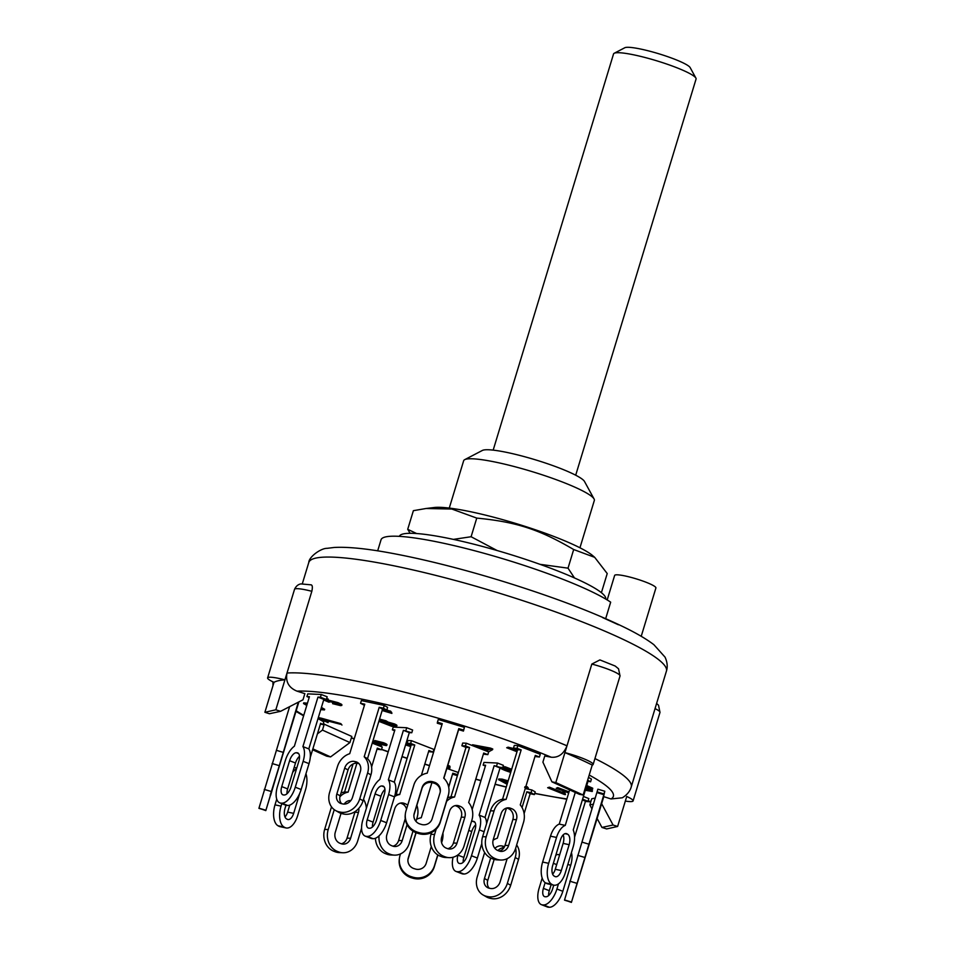 <?xml version="1.0" encoding="UTF-8"?>
<svg xmlns="http://www.w3.org/2000/svg" width="955" height="955" viewBox="0 0 955 955"><rect width="100%" height="100%" fill="white"/><g stroke="black" fill="none" stroke-linecap="round" stroke-linejoin="round"><path stroke-width="1.43" d="M493.174 450.127L613.54 53.958A43.13 6.005 16.9 0 1 614.184 53.277A43.13 6.005 16.9 0 1 653.59 59.867A43.13 6.005 16.9 0 1 694.894 76.925A43.13 6.005 16.9 0 1 695.909 78.107A43.13 6.005 16.9 0 1 696.064 79.038L575.698 475.208M695.909 78.107L690.167 67.614A34.499 4.799 -163.1 0 0 689.367 66.659A34.499 4.799 -163.1 0 0 656.312 53.026A34.499 4.799 -163.1 0 0 624.797 47.75L614.184 53.277M394.558 796.566A17.25 14.982 -87.4 0 1 399.727 794.512L414.768 745.007L410.65 743.408L407.093 743.241L407.916 740.519L411.474 740.686L433.868 749.4L433.045 752.122L428.914 750.511L421.358 775.376M410.65 743.408L411.474 740.686M428.58 751.609L433.045 752.122M375.411 838.275A17.25 14.982 92.6 0 0 385.414 853.615L386.596 854.08A17.25 14.982 92.6 0 0 390.762 854.964L394.32 855.131A17.25 14.982 -87.4 0 1 390.153 854.248L388.971 853.782A17.25 14.982 -87.4 0 1 379.028 835.852M407.093 743.241L411.211 744.852L396.17 794.345A17.25 14.982 92.6 0 0 395.084 794.584M392.947 846.178A8.631 7.497 92.6 0 0 398.629 840.484L405.242 818.722M406.544 809.064A8.631 7.497 92.6 0 0 401.9 803.68L400.73 803.215A8.631 7.497 92.6 0 0 400.408 803.107M407.057 824.643L402.186 840.651A8.631 7.497 -87.4 0 1 394.725 846.512A8.631 7.497 -87.4 0 1 392.636 846.07L391.455 845.605A8.631 7.497 -87.4 0 1 386.87 834.682L394.725 808.801A8.631 7.497 -87.4 0 1 402.198 802.94A8.631 7.497 -87.4 0 1 404.287 803.382L405.469 803.847A8.631 7.497 -87.4 0 1 407.701 805.256M412.978 831.148L409.265 843.396A17.25 14.982 -87.4 0 1 394.32 855.131M396.17 794.345L399.727 794.512M411.211 744.852L414.768 745.007M416.869 805.316A17.25 14.982 -87.4 0 1 417.12 817.516L415.95 821.372M406.723 727.734L412.62 730.026L411.784 732.748L403.404 730.336L388.363 779.829A17.25 8.201 111.3 0 1 388.578 794.572L380.711 820.452A17.25 8.201 111.3 0 1 367.209 836.413L366.493 836.377A17.25 8.201 111.3 0 1 365.216 836.114A17.25 8.201 111.3 0 1 362.924 819.641L370.791 793.76A17.25 8.201 111.3 0 1 379.827 779.447L394.869 729.942L392.374 729.835L393.209 727.113L406.723 727.734L405.899 730.456M368.988 828.2A8.631 4.107 111.3 0 1 368.344 828.069A8.631 4.107 111.3 0 1 367.198 819.832L375.064 793.951A8.631 4.107 111.3 0 1 381.809 785.977L382.525 786.013A8.631 4.107 111.3 0 1 383.17 786.144A8.631 4.107 111.3 0 1 384.304 794.381L376.449 820.261A8.631 4.107 111.3 0 1 369.692 828.236L368.988 828.2M392.374 729.835L394.63 730.706M384.949 789.51A8.631 4.107 -68.7 0 0 380.95 796.243L373.095 822.124A8.631 4.107 -68.7 0 0 372.45 827.006M365.216 836.114L371.101 838.406A17.25 8.201 -68.7 0 0 372.39 838.669L373.107 838.705A17.25 8.201 -68.7 0 0 386.608 822.744L394.475 796.864A17.25 8.201 -68.7 0 0 394.26 782.133L409.301 732.628L411.784 732.748M388.363 779.829L394.26 782.133M403.404 730.336L409.301 732.628M446.606 801.364A17.25 14.982 -87.4 0 1 454.52 797.031L469.562 747.538L465.443 745.927L466.267 743.205L488.662 751.919L487.826 754.641L483.373 754.128M487.826 754.641L483.708 753.041L468.666 802.534A17.25 14.982 -87.4 0 1 471.913 820.047L464.058 845.927A17.25 14.982 -87.4 0 1 449.113 857.65A17.25 14.982 -87.4 0 1 444.946 856.766L443.765 856.313A17.25 14.982 -87.4 0 1 434.585 834.455L436.208 829.107M446.248 848.136A8.631 7.497 -87.4 0 1 441.664 837.213L449.519 811.332A8.631 7.497 -87.4 0 1 456.991 805.459A8.631 7.497 -87.4 0 1 459.08 805.913L460.25 806.366A8.631 7.497 -87.4 0 1 464.846 817.289L456.979 843.17A8.631 7.497 -87.4 0 1 449.507 849.031A8.631 7.497 -87.4 0 1 447.429 848.589L446.248 848.136M465.443 745.927L461.874 745.771L462.709 743.038L466.267 743.205M447.74 848.709A8.631 7.497 92.6 0 0 453.422 843.002L461.289 817.122A8.631 7.497 92.6 0 0 456.693 806.199L455.523 805.745A8.631 7.497 92.6 0 0 455.201 805.626M431.576 832.509L431.027 834.3A17.25 14.982 92.6 0 0 440.207 856.146L441.389 856.599A17.25 14.982 92.6 0 0 445.555 857.495L449.113 857.65M461.874 745.771L466.004 747.371L450.963 796.864A17.25 14.982 92.6 0 0 447.668 797.891M469.562 747.538L466.004 747.371M454.52 797.031L450.963 796.864M485.391 766.017L483.135 765.134L483.958 762.412L497.483 763.033L503.369 765.325L502.545 768.059L494.165 765.647L479.124 815.14A17.25 8.201 111.3 0 1 479.338 829.883L471.472 855.764A17.25 8.201 111.3 0 1 457.97 871.712L457.254 871.688A17.25 8.201 111.3 0 1 455.965 871.414A17.25 8.201 111.3 0 1 453.076 857.232M486.561 823.688A17.25 8.201 -68.7 0 0 485.021 817.432L500.05 767.939L502.545 768.059M455.965 871.414L461.862 873.706A17.25 8.201 -68.7 0 0 463.151 873.98L463.855 874.004A17.25 8.201 -68.7 0 0 477.369 858.056L481.798 843.456M475.709 824.81A8.631 4.107 -68.7 0 0 471.71 831.554L463.844 857.435A8.631 4.107 -68.7 0 0 463.199 862.305M497.483 763.033L496.648 765.767M471.483 821.467A8.631 4.107 111.3 0 1 472.57 821.288L473.274 821.312A8.631 4.107 111.3 0 1 473.919 821.455A8.631 4.107 111.3 0 1 475.065 829.68L467.198 855.561A8.631 4.107 111.3 0 1 460.453 863.547L459.737 863.511A8.631 4.107 111.3 0 1 459.092 863.38A8.631 4.107 111.3 0 1 457.946 855.143L458.066 854.773M472.176 809.518L485.618 765.253L483.135 765.134M500.05 767.939L494.165 765.647M485.021 817.432L479.124 815.14M525.226 788.555L531.887 789.976L535.206 791.874L534.382 794.596L531.052 792.698L526.838 791.791L522.051 807.548M531.887 789.976L531.052 792.698M493.078 840.233A17.25 14.6 119.8 0 1 497.328 838.192L506.484 808.085M515.64 848.303A17.25 14.982 -87.4 0 1 500.707 860.025A17.25 14.982 -87.4 0 1 496.528 859.142L495.358 858.688A17.25 14.982 -87.4 0 1 486.179 836.831L494.045 810.95A17.25 14.982 -87.4 0 1 506.114 799.407L521.155 749.914L517.025 748.302L513.468 748.147L514.291 745.425L517.861 745.58L540.255 754.295L539.42 757.017L535.301 755.417L520.26 804.91A17.25 14.982 -87.4 0 1 523.507 822.422L515.64 848.303A17.25 14.6 119.8 0 1 515.223 857.495L507.356 883.375A17.25 14.6 119.8 0 1 487.921 896.626L486.716 896.375A17.25 14.6 119.8 0 1 483.111 894.99A17.25 14.6 119.8 0 1 477.214 876.929L484.639 852.505M507.153 858.676L500.122 881.823A8.631 7.294 119.8 0 1 490.404 888.448L489.199 888.198A8.631 7.294 119.8 0 1 487.396 887.505A8.631 7.294 119.8 0 1 484.448 878.481L490.667 858.02M494.881 848.35A8.631 7.294 119.8 0 1 502.032 845.975L503.237 846.226A8.631 7.294 119.8 0 1 504.526 846.655M494.165 859.381L487.778 880.379A8.631 7.294 -60.2 0 0 489.211 888.198M503.93 847.73A8.631 7.294 -60.2 0 0 497.925 850.547M524.116 813.612L530.156 793.701L526.838 791.791M530.156 793.701L534.382 794.596M483.111 894.99L486.441 896.9A17.25 14.6 -60.2 0 0 490.046 898.273L491.252 898.536A17.25 14.6 -60.2 0 0 510.686 885.273L518.541 859.393A17.25 14.6 -60.2 0 0 516.655 844.972M446.845 768.453L458.364 772.523M458.436 771.938L457.612 774.672L452.801 773.216L448.635 786.908M416.583 819.306A17.25 17.083 -172.4 0 1 421.239 817.755L431.923 782.587M437.748 854.892L434.43 865.815A17.25 17.083 -172.4 0 1 412.942 877.191L411.569 876.786A17.25 17.083 -172.4 0 1 400.014 855.477L400.491 853.913M442.917 833.082A17.25 17.083 -172.4 0 1 442.296 839.923L441.532 842.441M431.29 846.488L426.169 863.332A8.631 8.535 -172.4 0 1 415.425 869.026L414.052 868.608A8.631 8.535 -172.4 0 1 408.274 857.948L415.95 832.676M416.117 832.748A8.631 8.535 7.6 0 0 415.998 833.082L408.143 858.963A8.631 8.535 7.6 0 0 407.928 859.787M448.707 787.254L452.801 773.216M452.658 774.218L457.409 775.651M441.604 842.74L442.153 840.937A17.25 17.083 7.6 0 0 442.738 838.263L442.869 837.26M399.441 858.139L399.297 859.142A17.25 17.083 7.6 0 0 411.438 877.788L412.811 878.194A17.25 17.083 7.6 0 0 434.298 866.818L437.891 854.976M372.235 743.109L382.275 747.025L381.451 749.747L377.32 748.135L371.591 766.996M376.998 749.233L381.451 749.747M339.932 796.78A17.25 14.982 -87.4 0 1 348.145 792.125L356.919 763.236M361.587 828.128L357.671 841.021A17.25 14.982 -87.4 0 1 342.738 852.755A17.25 14.982 -87.4 0 1 338.559 851.86L337.378 851.406A17.25 14.982 -87.4 0 1 328.21 829.561L334.25 809.661M363.509 799.311A17.25 14.982 -87.4 0 1 366.35 808.36M358.817 808.336A8.631 7.497 -87.4 0 1 358.459 812.395L350.604 838.275A8.631 7.497 -87.4 0 1 343.132 844.136A8.631 7.497 -87.4 0 1 341.042 843.695L339.861 843.229A8.631 7.497 -87.4 0 1 335.277 832.306L341.031 813.374M344.218 804.086A8.631 7.497 -87.4 0 1 350.604 800.565A8.631 7.497 -87.4 0 1 350.819 800.577M341.365 843.802A8.631 7.497 92.6 0 0 347.047 838.108L354.902 812.228A8.631 7.497 92.6 0 0 355.081 811.583M350.234 801.269L349.136 800.839A8.631 7.497 92.6 0 0 348.814 800.732M331.504 806.844L324.652 829.394A17.25 14.982 92.6 0 0 333.82 851.239L335.002 851.705A17.25 14.982 92.6 0 0 339.18 852.588L342.738 852.755M353.087 763.976L344.588 791.97L348.145 792.125M344.588 791.97A17.25 14.982 92.6 0 0 340.995 793.128M318.027 718.578L323.805 721.885L322.969 724.606L320.641 723.269L310.268 757.446M320.402 724.057L322.969 724.606M292.648 772.416A17.25 8.87 -77.9 0 1 296.563 768.691M305.958 773.705A17.25 8.87 -77.9 0 1 305.516 789.773L297.65 815.654A17.25 8.87 -77.9 0 1 286.07 827.949A17.25 8.87 -77.9 0 1 284.709 827.424L284.041 827.054A17.25 8.87 -77.9 0 1 281.033 806.139L281.785 803.656M299.739 793.378L293.663 813.362A8.631 4.441 -77.9 0 1 287.873 819.521A8.631 4.441 -77.9 0 1 287.192 819.259L286.524 818.877A8.631 4.441 -77.9 0 1 285.02 808.419L285.975 805.268M284.984 816.931A8.631 4.441 102.1 0 0 287.634 812.084L289.747 805.113M276.747 799.12L275.004 804.85A17.25 8.87 102.1 0 0 278.012 825.765L278.681 826.135A17.25 8.87 102.1 0 0 280.042 826.66L286.07 827.949M294.152 767.45L296.766 768.011M298.867 701.901L265.812 810.604L298.342 702.164M270.623 795.288L281.152 759.738L270.217 795.169M289.604 706.664L258.96 808.169L265.812 810.604M276.353 750.308L283.229 752.373M297.447 702.629L298.27 702.88M306.925 696.589L307.749 693.867L321.274 694.488L320.45 697.21L317.955 697.102L302.914 746.595A17.25 8.201 111.3 0 1 303.129 761.338L295.262 787.218A17.25 8.201 111.3 0 1 281.761 803.167L281.045 803.131A17.25 8.201 111.3 0 1 279.755 802.869A17.25 8.201 111.3 0 1 277.475 786.395L285.342 760.514A17.25 8.201 111.3 0 1 294.379 746.201L309.42 696.708L306.925 696.589L309.181 697.472M279.755 802.869L285.652 805.161A17.25 8.201 -68.7 0 0 286.942 805.423L287.658 805.459A17.25 8.201 -68.7 0 0 301.159 789.51L309.026 763.63A17.25 8.201 -68.7 0 0 308.811 748.887L323.852 699.394L326.335 699.502L327.171 696.78L321.274 694.488M299.5 756.264A8.631 4.107 -68.7 0 0 295.501 763.009L287.634 788.89A8.631 4.107 -68.7 0 0 287.001 793.76M320.45 697.21L326.335 699.502M283.528 794.966A8.631 4.107 111.3 0 1 282.883 794.823A8.631 4.107 111.3 0 1 281.749 786.598L289.604 760.717A8.631 4.107 111.3 0 1 296.36 752.731L297.077 752.767A8.631 4.107 111.3 0 1 297.721 752.898A8.631 4.107 111.3 0 1 298.855 761.135L291 787.015A8.631 4.107 111.3 0 1 284.244 794.99L283.528 794.966M302.914 746.595L308.811 748.887M317.955 697.102L323.852 699.394M360.536 703.286L361.36 700.564L384.268 705.459L383.444 708.18L379.219 707.285L364.189 756.778A17.25 14.6 119.8 0 1 367.603 772.977L359.749 798.858A17.25 14.6 119.8 0 1 340.314 812.108L339.109 811.857A17.25 14.6 119.8 0 1 335.503 810.485A17.25 14.6 119.8 0 1 329.606 792.411L337.473 766.531A17.25 14.6 119.8 0 1 349.721 753.686L364.762 704.193L360.536 703.286L364.416 705.303M335.503 810.485L338.822 812.383A17.25 14.6 -60.2 0 0 342.427 813.755L343.633 814.018A17.25 14.6 -60.2 0 0 363.067 800.768L370.934 774.875A17.25 14.6 -60.2 0 0 367.508 758.676L382.549 709.183L386.763 710.09L387.599 707.357L384.268 705.459M358.937 763.618L357.743 763.355A8.631 7.294 -60.2 0 0 348.026 769.981L340.159 795.861A8.631 7.294 -60.2 0 0 341.604 803.68A8.631 7.294 119.8 0 1 339.789 803A8.631 7.294 119.8 0 1 336.84 793.963L344.707 768.083A8.631 7.294 119.8 0 1 354.424 761.457L355.63 761.708A8.631 7.294 119.8 0 1 357.433 762.4A8.631 7.294 119.8 0 1 360.381 771.437L352.514 797.318A8.631 7.294 119.8 0 1 342.797 803.943L341.592 803.68M383.444 708.18L386.763 710.09M364.189 756.778L367.508 758.676M379.219 707.285L382.549 709.183M437.438 722.219L438.273 719.497L464.417 727.352L463.593 730.074L458.782 728.629L443.741 778.122A17.25 17.083 -172.4 0 1 448.277 795.336L440.41 821.216A17.25 17.083 -172.4 0 1 418.923 832.605L417.55 832.187A17.25 17.083 -172.4 0 1 405.994 810.879L413.861 784.998A17.25 17.083 -172.4 0 1 427.219 773.156L442.261 723.663L437.438 722.219L437.306 723.222L441.962 724.618M443.872 778.241L458.639 729.632L463.462 731.076L464.417 727.352M405.421 813.553L405.278 814.555A17.25 17.083 7.6 0 0 417.419 833.19L418.791 833.608A17.25 17.083 7.6 0 0 440.279 822.219L448.134 796.339A17.25 17.083 7.6 0 0 448.719 793.677L448.85 792.662M440.219 792.017A8.631 8.535 7.6 0 0 434.107 783.207L432.722 782.79A8.631 8.535 7.6 0 0 421.979 788.484L414.124 814.364A8.631 8.535 7.6 0 0 413.909 815.2M463.593 730.074L463.462 731.076M420.033 824.01A8.631 8.535 -172.4 0 1 414.255 813.362L422.122 787.481A8.631 8.535 -172.4 0 1 432.866 781.787L434.239 782.205A8.631 8.535 -172.4 0 1 440.016 792.853L432.149 818.733A8.631 8.535 -172.4 0 1 421.406 824.428L420.033 824.01M458.782 728.629L458.639 729.632M517.025 748.302L517.861 745.58M534.967 756.503L539.42 757.017M513.468 748.147L517.598 749.747L502.557 799.24A17.25 14.982 92.6 0 0 490.488 810.795L482.621 836.676A17.25 14.982 92.6 0 0 491.801 858.521L492.971 858.975A17.25 14.982 92.6 0 0 497.149 859.87L500.707 860.025M499.334 851.084A8.631 7.497 92.6 0 0 505.016 845.378L512.871 819.497A8.631 7.497 92.6 0 0 508.287 808.575L507.105 808.121A8.631 7.497 92.6 0 0 506.795 808.002M497.842 850.511A8.631 7.497 -87.4 0 1 493.246 839.588L501.112 813.708A8.631 7.497 -87.4 0 1 508.585 807.835A8.631 7.497 -87.4 0 1 510.662 808.288L511.844 808.742A8.631 7.497 -87.4 0 1 516.44 819.665L508.573 845.545A8.631 7.497 -87.4 0 1 501.1 851.418A8.631 7.497 -87.4 0 1 499.011 850.965L497.842 850.511M521.155 749.914L517.598 749.747M506.114 799.407L502.557 799.24M546.32 883.339A17.25 8.87 102.1 0 0 547.681 883.864L553.709 885.154A17.25 8.87 -77.9 0 1 552.348 884.628L551.68 884.246A17.25 8.87 -77.9 0 1 548.659 863.332L556.526 837.451A17.25 8.87 -77.9 0 1 565.264 825.395L559.236 824.105A17.25 8.87 102.1 0 0 550.498 836.162L542.631 862.043A17.25 8.87 102.1 0 0 545.651 882.957L552.348 884.628M569.634 789.88L559.236 824.105M552.611 874.123A8.631 4.441 102.1 0 0 555.273 869.277L563.128 843.396A8.631 4.441 102.1 0 0 563.175 834.885M588.495 777.394L591.432 779.077L590.608 781.799L588.041 781.25M554.163 876.069A8.631 4.441 -77.9 0 1 552.659 865.612L560.513 839.732A8.631 4.441 -77.9 0 1 566.315 833.584A8.631 4.441 -77.9 0 1 566.995 833.846L567.652 834.228A8.631 4.441 -77.9 0 1 569.156 844.686L561.301 870.566A8.631 4.441 -77.9 0 1 555.512 876.714A8.631 4.441 -77.9 0 1 554.831 876.451L554.163 876.069M565.264 825.395L575.28 792.435M590.608 781.799L588.28 780.474L573.239 829.967A17.25 8.87 -77.9 0 1 573.155 846.966L565.288 872.846A17.25 8.87 -77.9 0 1 553.709 885.154M603.441 797.783L571.4 902.403L603.858 794.667L603.954 793.963L597.066 791.898L597.89 789.176L604.778 791.241L603.333 797.747M603.954 793.963L604.778 791.241M597.066 791.898L564.548 899.956L571.4 902.403M573.907 893.844L586.74 851.538L573.907 893.844M603.858 794.667L596.971 792.602M588.817 844.16L581.929 842.095M583.421 796.47L588.817 798.571L587.994 801.293L582.586 799.192M558.484 883.841L556.92 889.01A17.25 8.201 111.3 0 1 543.419 904.958L542.703 904.922A17.25 8.201 111.3 0 1 541.413 904.66A17.25 8.201 111.3 0 1 539.133 888.186L542.189 878.099M553.757 885.166L552.647 888.807A8.631 4.107 111.3 0 1 545.902 896.781L545.186 896.757A8.631 4.107 111.3 0 1 544.541 896.614A8.631 4.107 111.3 0 1 543.395 888.377L545.15 882.635M555.774 855.346A8.631 4.107 111.3 0 1 558.018 854.522L558.723 854.558A8.631 4.107 111.3 0 1 559.367 854.689A8.631 4.107 111.3 0 1 559.654 854.832M551.142 884.605L549.292 890.669A8.631 4.107 -68.7 0 0 548.648 895.551M574.564 837.177L585.499 801.185L582.359 799.956M585.499 801.185L587.994 801.293M541.413 904.66L547.311 906.952A17.25 8.201 -68.7 0 0 548.6 907.214L549.304 907.25A17.25 8.201 -68.7 0 0 562.817 891.302L570.672 865.421A17.25 8.201 -68.7 0 0 571.412 852.696M399.357 536.352A107.82 15.005 16.9 0 1 506.866 553.423A107.82 15.005 16.9 0 1 605.697 599.048M426.037 508.502L434.227 507.511A86.881 12.093 16.9 0 1 515.951 523.519A86.881 12.093 16.9 0 1 592.757 555.679L594.69 557.338L573.68 549.531C539.109 529.309 516.309 521.919 476.76 518.099L451.846 509.039L426.037 508.502L413.384 510.674L407.713 529.309L416.595 533.535M600.719 592.148L601.555 592.184L607.225 573.549L594.69 557.338M410.113 533.296L407.713 529.309M601.555 592.184L600.946 592.315M539.933 564.31L568.022 568.165L574.48 577.954M453.398 539.384L471.102 536.734L497.125 550.534M573.68 549.531L568.022 568.165M476.76 518.099L471.102 536.734M393.591 725.681L391.001 725.561L384.829 723.174L392.959 724.582L394.439 725.681L393.591 725.681L394.642 725M387.026 723.269L393.794 725M391.204 724.881L391.001 725.561M379.589 720.38L385.211 721.789L385.008 722.469L378.992 720.906M382.979 721.693L382.764 722.374M379.159 720.357L384.71 721.538L386.107 722.446L385.008 722.469M385.211 721.789L386.309 721.765M379.338 719.748L394.296 724.63C396.994 725.824 397.435 726.433 395.621 726.468L391.681 726.301L378.86 721.335M379.541 719.067L385.987 720.798L385.784 721.479M385.987 720.798L388.243 722.183L388.028 722.863M388.052 722.84L388.255 722.159L394.511 723.95L394.296 724.63M396.97 725.502L395.621 726.468M394.511 723.95C397.196 725.143 397.638 725.752 395.824 725.788M383.982 744.22L378.598 743.42L376.95 742.107L384.28 744.578M377.165 741.426L378.598 743.42M378.801 742.739L384.041 744.017M379.123 744.184L373.238 742.286L379.302 744.411M374.551 742.513L374.838 743.384M375.04 742.703L377.929 743.575M372.677 741.689L375.411 742.441L374.575 741.199L383.349 743.408C386.5 744.685 387.479 745.425 386.25 745.604L380.448 744.327L381.415 745.389L372.331 742.799M372.88 741.008L374.026 741.295M374.778 740.519L374.002 741.378L374.778 740.519L383.552 742.727L383.349 743.408M387.038 744.745L386.25 745.604M383.552 742.727C386.715 744.005 387.682 744.745 386.453 744.924M382 744.59L381.415 745.389M447.358 766.758L449.793 768.333L446.904 768.262M449.041 766.793L449.984 767.677M447.656 765.767L449.805 767.02L447.489 766.352M447.871 765.086L450.008 766.328L449.805 767.02M383.289 709.338L385.916 710.842L382.287 710.066M382.489 709.386L383.886 709.684M385.653 709.851L391.669 712.537L389.568 712.084L391.884 713.409L382.143 710.508M386.87 709.744L388.47 710.663L388.267 711.344M388.47 710.663L390.571 711.105L390.356 711.797M390.571 711.105L391.669 712.537M391.681 712.49L391.884 713.409M410.686 746.571L405.565 744.924M405.684 744.53L410.793 746.237M405.887 743.838L406.52 744.876M406.723 744.196L410.996 745.557M407.128 743.097L406.245 742.692M406.305 742.477L407.26 742.668M406.52 741.796L407.475 741.987M507.893 747.872L508.096 747.192L506.699 747.729L517.443 750.248M508.096 747.192L515.187 748.899L514.984 749.591M515.187 748.899L515.975 749.114M517.192 750.582L511.08 748.959L517.121 751.322M516.989 751.74L506.699 747.729M319.221 718.482L340.625 724.308L322.897 719.724L328.054 722.637L319.221 718.482L319.424 717.802L321.322 718.196L321.119 718.876M321.322 718.196L340.828 723.627L340.625 724.308M340.828 723.627L341.95 725.06M326.132 720.762L328.257 721.956L328.054 722.637M586.31 786.956L587.922 787.421L586.394 786.669M586.513 786.287L592.601 789.188L586.191 787.338M586.716 785.607L587.086 786.454M587.289 785.774L592.733 788.221L592.518 788.902M592.733 788.221L592.601 789.188M562.543 792.483L562.829 791.707L564.823 792.519L565.491 794.62L564.489 794.536L547.657 787.72L564.477 793.366M562.328 793.163L562.626 792.387L562.328 793.163M562.829 791.707L562.626 792.387M564.823 792.519L565.491 794.62M549.209 787.851L549.423 787.171L547.657 787.72M549.423 787.171L562.4 792.423M524.677 787.469L528.354 788.09L525.274 788.412M524.88 786.789L527.232 786.705L527.017 787.386M527.232 786.705L528.354 788.09M568.702 792.96L556.264 788.257L568.822 792.543M557.529 788.269L557.732 787.589L556.264 788.257M557.732 787.589L569.037 791.862M585.415 789.892L589.844 790.728L587.074 788.878L592.219 791.468L585.296 790.286M585.618 789.212L590.047 790.048M587.277 788.197L592.458 790.74L592.219 791.468M326.443 699.155L328.043 699.776L324.223 699.645L328.281 701.388L337.831 703.334L341.233 704.921L340.756 705.673L332.579 703.668L338.691 704.874C339.61 704.778 338.918 704.265 336.626 703.334L330.657 701.782L328.83 702.176L323.673 699.955M326.646 698.475L328.257 699.096L328.043 699.776M326.168 699.717L328.496 700.707L328.281 701.388M328.496 700.707L329.153 700.313L328.95 700.994M329.153 700.313L338.034 702.653L337.831 703.334M338.034 702.653L341.448 704.241L340.756 705.673M341.448 704.241L340.971 704.993M333.665 703.608L333.868 702.928L332.782 702.987L332.579 703.668M333.868 702.928L338.894 704.193M488.077 750.057L482.084 747.705L490.166 749.162L488.077 750.057L489.187 748.995M485.677 748.35L488.292 749.377M492.565 749.675L488.602 751.824L486.19 750.869L487.563 750.284L472.355 745.437L492.565 749.675L492.768 748.995L490.512 748.111L490.309 748.792M486.835 749.997L486.19 750.869M490.512 748.111L472.558 744.757L472.355 745.437M320.856 709.255L322.074 709.231L321.19 708.586M306.937 704.265L305.91 704.324L306.889 705.017M307.044 704.277L305.91 704.324M306.686 704.229L306.507 704.838M321.202 708.097L324.461 709.935L320.737 709.625M321.417 707.416L324.64 709.302M306.758 705.447L303.523 703.537L307.235 703.871M303.726 702.892L303.535 703.513L303.726 702.856L307.45 703.19M503.07 779.734C500.909 779.376 500.862 779.817 502.939 781.071L502.736 781.751C500.659 780.498 500.707 780.056 502.867 780.414L507.75 782.157M502.939 781.071L507.427 783.219M507.224 783.9L502.736 781.751M501.22 780.402L502.867 780.414M507.105 784.282L498.606 779.65L507.905 781.644M498.606 779.65L498.808 778.97L502.032 779.101L501.829 779.781M502.032 779.101L507.117 780.569L506.902 781.25M507.117 780.569L508.108 780.963M502.294 768.286L505.673 768.202L511.319 770.387M502.437 767.832L507.129 770.005L506.926 770.685L502.199 768.393M507.129 770.005L511.021 771.365M510.818 772.046L506.926 770.685M510.71 772.428L505.529 770.625C500.062 768.429 498.641 767.319 501.28 767.319M502.748 767.378L511.45 769.969M502.951 766.698L505.171 766.781L504.968 767.462M505.171 766.781L511.665 769.276M593.473 804.134L589.856 804.922L591.718 798.798L595.335 798.01M603.775 796.661L611.009 798.953L622.338 797.783C627.053 794.858 630.025 791.241 631.243 786.932A186.894 26.012 -163.1 0 0 594.941 758.557M544.768 756.002L551.226 757.22C558.412 757.84 563.665 754.032 566.995 745.807L555.822 782.587L583.135 795.014L579.399 794.309L551.918 781.847L542.906 762.138L544.768 756.002M310.494 584.83C312.357 584.567 312.81 586.728 311.831 591.3L287.001 673.036C285.414 681.715 288.744 687.755 297.005 691.145L304.86 693.64L302.998 699.776L280.567 711.32L269.429 713.743L264.881 712.299L275.828 709.804L280.567 711.32M323.232 723.759L351.798 736.436L349.936 742.56L322.456 730.098L317.442 733.822M592.243 765.051A186.894 26.012 -163.1 0 0 564.93 752.612L591.825 664.071L599.907 659.917L615.187 666.029L618.53 668.775L620.034 675.949L593.139 764.489A23.72 3.307 16.9 0 1 592.243 765.051L583.135 795.014M566.995 745.807A186.894 26.012 -163.1 0 0 287.001 673.036L275.828 709.804M312.87 748.875L330.585 756.909L349.936 742.56M330.585 756.909L326.682 756.169L312.595 749.759M324.318 723.974L322.456 730.098M597.066 818.363L601.937 827.436L613.074 825.013L601.566 803.561M589.856 804.922L592.005 808.945M613.074 825.013L617.622 826.457L606.676 828.94L601.937 827.436M655.046 708.61A23.72 3.307 16.9 0 1 659.989 712.382L633.093 800.923A23.72 3.307 16.9 0 0 626.731 796.482L617.622 826.457M551.918 781.847L555.822 782.587M287.001 673.036L284.924 679.841A186.894 26.012 -163.1 0 0 273.99 682.336L264.881 712.299M564.93 752.612A23.72 3.307 16.9 0 1 593.139 764.489M633.093 800.923A23.72 3.307 16.9 0 1 625.334 801.066M273.99 682.336A23.72 3.307 16.9 0 1 267.615 677.895A23.72 3.307 16.9 0 1 284.924 679.841M618.422 624.773L602.677 617.61M641.223 636.305L655.906 587.982A21.559 2.996 -163.1 0 0 636.149 578.837A21.559 2.996 -163.1 0 0 614.638 575.435L607.189 599.943M605.673 618.649L610.675 602.175A124.353 17.309 -163.1 0 0 480.079 552.205A124.353 17.309 -163.1 0 0 381.033 539.802L377.679 550.844M449.268 508.084L463.653 460.752A68.283 9.502 16.9 0 1 464.691 459.665A68.283 9.502 16.9 0 1 531.756 471.507A68.283 9.502 16.9 0 1 594.07 498.976A68.283 9.502 16.9 0 1 594.332 500.444L579.948 547.788M594.07 498.976L584.508 481.487A53.91 7.509 -163.1 0 0 535.313 459.797A53.91 7.509 -163.1 0 0 482.359 450.45L464.691 459.665M398.629 840.484L402.186 840.651M400.73 803.215L404.287 803.382M401.9 803.68L405.469 803.847M386.596 854.08L390.153 854.248M385.414 853.615L388.971 853.782M367.198 819.832L373.095 822.124M382.525 786.013L383.731 786.478M381.809 785.977L384.101 786.872M375.064 793.951L380.95 796.243M366.493 836.377L372.39 838.669M367.209 836.413L373.107 838.705M380.711 820.452L386.608 822.744M388.578 794.572L394.475 796.864M456.979 843.17L453.422 843.002M464.846 817.289L461.289 817.122M460.25 806.366L456.693 806.199M459.08 805.913L455.523 805.745M443.765 856.313L440.207 856.146M434.585 834.455L431.027 834.3M444.946 856.766L441.389 856.599M463.844 857.435L457.946 855.143M471.71 831.554L468.762 830.408M474.862 822.171L472.57 821.288M474.492 821.789L473.274 821.312M463.855 874.004L457.97 871.712M477.369 858.056L471.472 855.764M463.151 873.98L457.254 871.688M484.113 831.745L479.338 829.883M487.778 880.379L484.448 878.481M504.228 847.228L502.032 845.975M504.407 846.894L503.237 846.226M518.541 859.393L515.223 857.495M510.686 885.273L507.356 883.375M491.252 898.536L487.921 896.626M490.046 898.273L486.716 896.375M408.143 858.963L408.274 857.948M442.153 840.937L442.296 839.923M434.298 866.818L434.43 865.815M412.811 878.194L412.942 877.191M411.438 877.788L411.569 876.786M347.047 838.108L350.604 838.275M349.136 800.839L350.557 800.911M354.902 812.228L358.459 812.395M335.002 851.705L338.559 851.86M333.82 851.239L337.378 851.406M324.652 829.394L328.21 829.561M287.634 812.084L293.663 813.362M278.681 826.135L284.709 827.424M278.012 825.765L284.041 827.054M275.004 804.85L281.033 806.139M258.936 808.36L265.812 810.437M258.96 808.169L265.836 810.234M264.249 789.403L271.136 791.468M272.115 763.523L278.991 765.588M281.749 786.598L287.634 788.89M297.077 752.767L298.282 753.244M296.36 752.731L298.652 753.626M289.604 760.717L295.501 763.009M281.045 803.131L286.942 805.423M281.761 803.167L287.658 805.459M295.262 787.218L301.159 789.51M303.129 761.338L309.026 763.63M336.84 793.963L340.159 795.861M355.63 761.708L358.937 763.606M354.424 761.457L357.743 763.355M344.707 768.083L348.026 769.981M339.109 811.857L342.427 813.755M340.314 812.108L343.633 814.018M359.749 798.858L363.067 800.768M367.603 772.977L370.934 774.875M414.255 813.362L414.124 814.364M434.239 782.205L434.107 783.207M432.866 781.787L432.722 782.79M422.122 787.481L421.979 788.484M417.55 832.187L417.419 833.19M418.923 832.605L418.791 833.608M440.41 821.216L440.279 822.219M448.277 795.336L448.134 796.339M508.573 845.545L505.016 845.378M516.44 819.665L512.871 819.497M511.844 808.742L508.287 808.575M510.662 808.288L507.105 808.121M494.045 810.95L490.488 810.795M486.179 836.831L482.621 836.676M495.358 858.688L491.801 858.521M496.528 859.142L492.971 858.975M561.301 870.566L555.273 869.277M569.156 844.686L563.128 843.396M567.652 834.228L565.014 833.667M566.995 833.846L565.587 833.548M556.526 837.451L550.498 836.162M548.659 863.332L542.631 862.043M551.68 884.246L545.651 882.957M584.579 857.387L577.691 855.322M576.713 883.268L569.837 881.202M571.424 902.021L564.548 899.956M571.4 902.224L564.512 900.159M549.292 890.669L543.395 888.377M556.681 864.609L553.351 863.308M559.57 855.131L558.018 854.522M559.63 854.916L558.723 854.558M570.672 865.421L567.879 864.323M562.817 891.302L556.92 889.01M549.304 907.25L543.419 904.958M548.6 907.214L542.703 904.922M335.515 722.338L335.3 723.019M586.454 789.487L586.239 790.167M589.211 775.042A172.521 24.006 16.9 0 1 611.009 798.953M297.005 691.145A172.521 24.006 16.9 0 1 551.226 757.22M303.75 715.379A172.521 24.006 16.9 0 1 296.265 710.818M590.954 801.293A172.521 24.006 16.9 0 1 588.041 801.15M566.876 798.941A172.521 24.006 16.9 0 1 534.776 793.307M506.293 786.944A172.521 24.006 16.9 0 1 495.12 784.186M480.986 780.522A172.521 24.006 16.9 0 1 475.781 779.113M429.535 765.552A172.521 24.006 16.9 0 1 424.796 764.048M407.14 758.258A172.521 24.006 16.9 0 1 402.043 756.527M388.255 751.716A172.521 24.006 16.9 0 1 381.582 749.317M354.221 738.86A172.521 24.006 16.9 0 1 351.416 737.714M311.067 584.842L301.1 583.923C301.673 583.887 297.16 583.601 294.522 589.354A23.72 3.307 16.9 0 1 311.831 591.3M591.825 664.071A23.72 3.307 16.9 0 1 620.034 675.949M302.305 583.803L308.787 562.483A186.894 26.012 16.9 0 1 495.168 591.921A186.894 26.012 16.9 0 1 666.423 671.138L631.243 786.932M449.793 768.333L449.996 767.653M562.256 792.901L562.471 792.22M341.735 705.482L341.938 704.802M324.461 709.935L324.664 709.255M656.61 703.429L658.52 705.232L659.989 712.382M303.606 715.832L296.074 711.463M272.975 685.678L272.915 681.834M294.522 589.354L267.615 677.895M308.787 562.483C308.919 556.801 320.987 548.134 327.076 548.337L334.166 547.466C347.525 546.726 366.159 548.552 390.058 552.945C422.361 558.902 458.484 567.915 498.438 579.983C549.268 595.55 591.061 611.224 623.818 627.041C636.627 633.284 646.654 639.17 653.9 644.709L665.038 657.136C667.342 662.173 667.808 666.841 666.423 671.138M590.787 801.854L585.415 801.46M566.793 799.24L534.716 793.498M506.245 787.099L495.072 784.341M480.938 780.665L475.745 779.256M429.487 765.683L424.76 764.191M407.093 758.401L401.995 756.67M388.208 751.872L381.534 749.472M354.174 739.039L351.356 737.905"/></g></svg>
